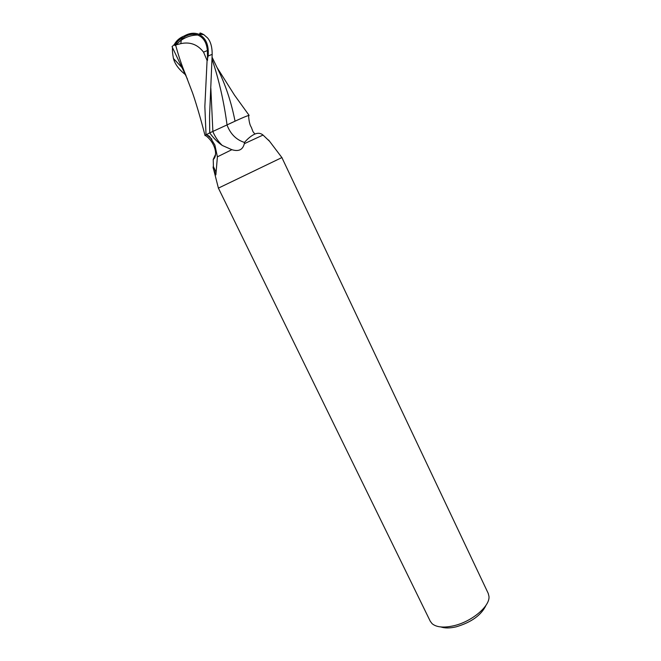 <?xml version="1.0" encoding="UTF-8"?>
<svg xmlns="http://www.w3.org/2000/svg" width="661" height="661" viewBox="0 0 661 661"><rect width="100%" height="100%" fill="white"/><g stroke="black" fill="none" stroke-linecap="round" stroke-linejoin="round"><path stroke-width="0.99" d="M218.394 188.096L430.286 621.282L432.112 623.678C436.467 627.314 443.663 628.008 453.71 625.76C471.847 621.687 490.247 606.054 488.958 596.313L488.223 593.396L281.875 157.549M218.32 188.162L281.974 157.533M440.879 626.95C444.878 628.314 449.984 628.272 456.206 626.826C471.467 622.265 481.415 615.069 486.05 605.212M187.402 78.989L172.042 46.642L174.256 44.593C176.421 40.561 179.767 37.685 184.27 35.967C189.236 33.133 193.946 32.513 198.391 34.099C205.786 37.503 209.041 44.799 208.157 55.987L207.083 60.465L204.852 106.479L206.034 134.852L205.05 135.604L205.745 135.637C204.827 135.836 205.108 135.488 206.554 134.58L209.57 136.43L214.858 144.99L217.403 156.831L231.854 149.683L222.253 145.445C217.659 142.28 213.478 138.099 209.711 132.886L226.996 124.929C230.416 133.985 236.241 139.818 244.479 142.437L244.314 143.693C242.81 149.807 238.654 151.807 231.854 149.683M217.403 156.831L215.866 174.892L213.734 169.77C213.032 167.762 212.916 166.704 213.404 166.597L213.23 159.408L215.519 154.476M206.695 134.497L209.711 132.886M269.622 141.355L263.037 135.051C260.723 133.117 258.005 132.778 254.89 134.034C251.42 135.629 247.949 138.43 244.479 142.437M226.996 124.929C242.62 117.559 249.825 114.551 248.602 115.915C249.304 126.094 251.643 127.218 251.494 127.738L253.014 131.704L254.89 134.034M244.314 143.693L263.037 135.051M216.114 172.29L213.404 166.597M206.554 134.58L211.875 139.141M185.245 74.528L184.312 73.743C178.453 68.876 174.834 63.787 173.438 58.474C172.554 53.715 172.248 50.153 172.529 47.782M206.034 134.852L209.727 132.878L209.545 116.162L212.181 54.351C212.173 46.906 210.611 41.42 207.513 37.884L203.852 34.686C201.151 33.157 199.812 32.686 199.845 33.265L200.258 34.182M180.825 43.634C190.046 41.643 197.622 44.477 203.547 52.136L207.38 50.542C206.645 42.502 203.406 37.33 197.656 35.016C193.499 33.62 189.104 34.223 184.485 36.842L175.966 44.898L180.825 43.634L181.238 40.205C186.204 36.834 191.673 35.099 197.656 35.016M186.014 75.594L185.113 73.445C181.684 65.199 178.52 55.731 175.628 45.039L175.966 44.898M174.256 44.593L174.901 45.543L175.628 45.039M182.684 37.669C179.189 39.486 176.594 42.106 174.901 45.543M184.27 35.967L184.411 36.851M218.998 71.628L219.221 72.09C226.252 86.922 231.524 103.273 235.035 121.153M248.602 115.981L249.114 115.361L247.635 115.758M207.546 60.258L207.38 50.542M203.547 52.136L207.083 60.465M212.173 59.498C219.055 80.163 224.005 101.968 227.037 124.904L209.727 132.878M232.672 122.252L227.037 124.904M212.859 131.564C215.155 137.001 218.287 141.628 222.253 145.445M173.438 58.474L181.816 67.422M210.834 88.227L212.883 131.547M208.157 55.987L212.181 54.351M213.734 169.77L218.411 188.154M268.614 140.025L281.908 157.591M205.728 135.621C215.164 142.611 218.18 155.451 213.214 159.524M216.982 67.422L234.531 95.192L249.114 115.361M185.113 73.445L192.483 92.722C194.904 99.39 200.556 117.832 205.05 135.604M212.189 57.424L219.221 72.09M203.852 34.686L198.391 34.099"/></g></svg>
